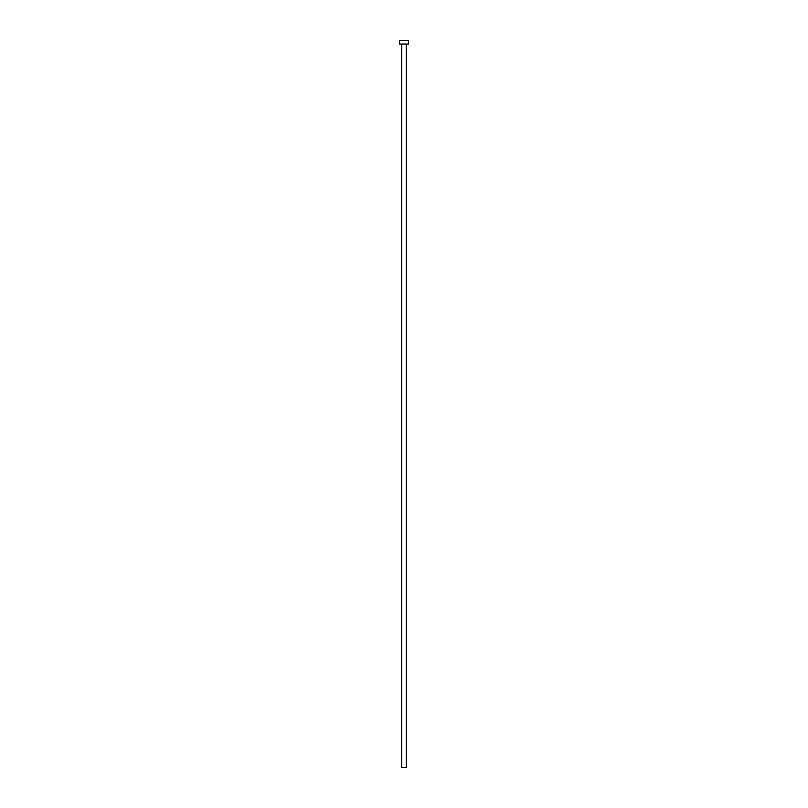 <?xml version="1.0" encoding="UTF-8"?>
<svg xmlns="http://www.w3.org/2000/svg" width="808" height="808" viewBox="0 0 808 808"><rect width="100%" height="100%" fill="white"/><g stroke="black" fill="none" stroke-linecap="round" stroke-linejoin="round"><path stroke-width="1.21" d="M406.272 44.036L406.272 767.6L401.728 767.6L401.728 44.036M408.545 44.036L399.455 44.036L399.455 40.4L408.545 40.4L408.545 44.036"/></g></svg>
